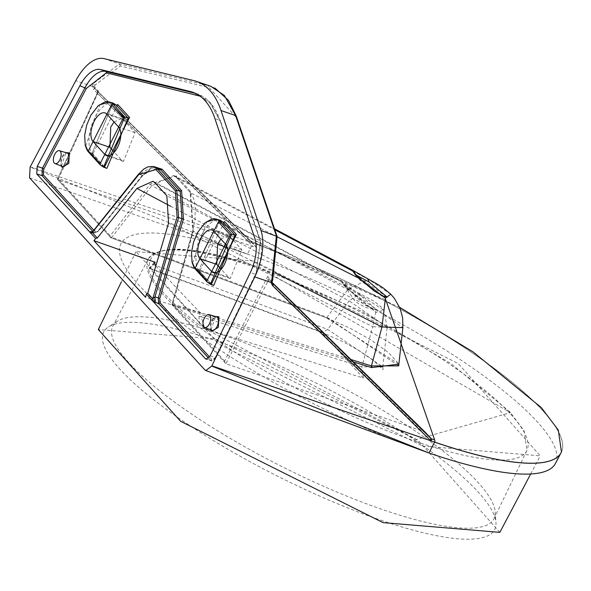 <?xml version="1.0" encoding="UTF-8"?>
<svg xmlns="http://www.w3.org/2000/svg" width="591" height="591" viewBox="0 0 591 591"><rect width="100%" height="100%" fill="white"/><g stroke="black" fill="none" stroke-linecap="round" stroke-linejoin="round"><path stroke-width="0.44" stroke-dasharray="2.96 2.22" d="M352.82 271.121L368.259 279.329L347.848 289.568L327.045 317.264L111.884 237.331A1.721 0.739 110.4 0 1 111.056 237.811A1.721 0.739 110.4 0 1 110.901 237.693A1.721 1.433 -42.4 0 1 110.236 235.743L150.166 184.06L176.413 175.985L190.051 190.93L192.932 230.926L172.099 303.781L350.899 359.513M176.413 175.985L176.901 177.861L173.798 175.438L151.813 185.648L111.884 237.331A1.721 0.872 -142.3 0 1 111.285 237.013A1.721 0.872 -142.3 0 1 110.236 235.743L57.962 178.467L58.007 179.738L57.549 179.472L111.056 237.811L326.217 317.744L349.421 327.872L370.971 339.914L388.479 352.539L397.603 362.482L398.689 365.888M114.041 121.975L121.502 118.562L123.305 119.774L135.058 132.657L123.467 161.417L121.665 160.205L114.322 152.153M220.886 239.052L228.348 235.639L230.15 236.851L241.904 249.734L230.313 278.494L228.51 277.282L221.167 269.23M271.941 280.562L271.912 282.372L271.166 281.36L271.335 280.459L271.941 280.562L272.554 279.676L276.891 237.479L236.097 117.188L209.133 87.645L120.401 66L94.959 85.074L94.841 87.062A1.721 1.433 137.6 0 0 94.988 88.672L94.988 88.672A1.721 1.433 137.6 0 0 95.033 88.724L250.606 240.906L385.82 299.955M150.166 184.06L151.813 185.648L347.848 289.568L402.84 327.643M224.61 361.071L172.336 303.796A1.721 1.433 137.6 0 0 172.483 305.407L225.895 363.701L224.61 361.071L267.693 276.462L269.031 279.38L267.789 280.068L267.693 276.462L271.335 280.459M272.259 282.89L271.528 282.121A1.721 1.433 -42.4 0 1 271.483 282.07L271.483 282.07A1.721 1.433 -42.4 0 1 271.166 281.36M172.328 303.907A1.721 1.345 143.5 0 0 172.166 304.683A1.721 1.345 -36.5 0 0 172.373 305.274L172.483 305.407A1.721 1.433 137.6 0 0 173 305.746A1.721 0.99 107.3 0 1 172.786 304.062L193.383 231.199L190.538 192.806L176.561 177.603L190.538 192.806L190.051 190.93M98.305 92.203L58.029 179.745L253.376 246.669L256.213 247.053L97.537 91.465L98.483 91.051L97.478 93.444L97.537 91.465L93.6 86.988L94.146 84.343L94.959 85.074M94.671 87.963L93.6 86.988L92.299 86.825L93.526 89.426A1.721 0.968 134.4 0 1 94.567 88.813A1.721 0.968 134.4 0 1 95.343 88.946L95.343 88.946A1.721 0.968 134.4 0 1 95.365 88.968M94.59 86.227L93.6 86.988L94.567 88.813M390.791 294.207L368.585 279.395M425.815 432.664L421.265 430.64L225.917 363.709L268.144 280.777L267.789 280.068M421.265 430.64L268.144 280.777L269.984 280.326L271.919 282.217L269.031 279.38L271.528 282.121M97.478 93.444L253.376 246.669M383.552 296.224L386.987 297.125M359.793 278.753L361.131 281.02L381.978 296.157M210.824 284.389L199.315 271.779L198.901 270.471L210.647 283.348L207.367 282.151L195.082 268.639M192.592 263.106L206.717 221.854M88.443 151.976L88.244 151.562M85.747 146.029L99.879 104.777M361.131 281.02A20.471 3.317 -146.7 0 1 355.324 274.652M213.698 285.438L210.647 283.348L213.698 285.438L210.647 283.348L211.068 284.655M224.654 221.625L199.315 271.779L198.901 270.471L199.219 270.685L198.901 270.471L219.911 220.118L198.901 270.471L195.614 269.274M117.808 104.548L92.469 154.702L92.056 153.394L88.768 152.197L100.522 165.074L103.809 166.27L106.853 168.361L103.809 166.27L104.223 167.585M113.066 103.041L92.056 153.394L113.066 103.041L110.783 102.745L105.723 104.467L100.906 108.515L96.267 114.78L91.14 126.208L88.931 136.75L89.211 146.391L90.955 151.584L103.809 166.27L106.853 168.361M61.368 166.056L65.963 152.655M210.95 329.963L215.545 316.562M93.829 230.195L95.343 231.849L98.276 230.992L143.059 174.847L154.273 166.721M210.13 355.908L215.789 357.422L210.573 360.347L211.268 360.805L215.789 357.422L255.933 274.172L260.313 241.542L220.325 121.524L210.389 103.632L200.127 96.17M94.619 232.987L97.589 231.458L142.365 175.313L157.236 167.659L155.389 167.356L152.293 167.881L147.44 170.718L143.015 175.239L98.239 231.384M142.365 175.313L139.04 174.256L153.283 166.433M138.346 174.722L94.257 230.401L92.861 231.406M58.029 179.745L110.901 237.693L326.217 317.744M97.641 92.285L57.475 178.947L98.483 91.051L94.841 87.062M256.361 247.415L250.584 240.884L256.686 247.341M353.315 361.877L173 305.746L225.917 363.709M120.401 66L119.5 63.909L92.979 83.774L94.146 84.343M214.969 88.096L208.231 85.547L209.133 87.645M98.276 230.992L97.589 231.458L98.276 230.992L97.589 231.458L94.257 230.401L91.132 231.871M343.511 284.33L340.49 280.673L359.165 294.126L360.118 293.949L360.746 295.67L358.257 294.569L343.511 284.33L347.53 288.74L370.786 308.31L373.505 309.108L375.832 312.38L383.788 310.312L359.165 294.126L349.141 300.885L387.142 327.281L372.722 326.727L375.832 312.38L346.644 287.204L347.53 288.74M372.928 309.019L376.533 309.728L360.746 295.67M154.207 262.33L149.523 268.092C146.915 243.588 183.661 243.433 259.759 267.612L510.402 412.666L416.633 439.505L204.841 328.707L149.804 268.587L154.576 263.276M148.511 269.356A212.132 48.691 26.8 0 0 199.559 325.286L198.99 316.333L199.861 312.366L201.863 313.385L145.541 297.236M155.81 266.002L199.861 312.366M168.575 223.058L372.722 326.727L361.855 366.841L363.317 378.041L204.841 328.707L201.103 316.791L361.855 366.841L382.798 366.915L327.71 329.416L155.928 265.603M204.841 328.707L199.559 325.286M223.79 335.296A213.521 49.009 -153.2 0 1 495.192 511.917A213.521 49.009 -153.2 0 1 494.046 518.588A213.521 49.009 -153.2 0 1 382.953 509.701A213.521 49.009 -153.2 0 1 190.132 413.057A213.521 49.009 -153.2 0 1 112.881 326.047A213.521 49.009 -153.2 0 1 117.572 321.164A213.521 49.009 -153.2 0 1 223.79 335.296M380.826 520.213A219.017 50.265 26.8 0 0 495.952 522.488A219.017 50.265 26.8 0 0 217.569 341.317A219.017 50.265 26.8 0 0 108.611 326.83A219.017 50.265 26.8 0 0 172.786 413.951A219.017 50.265 26.8 0 0 380.826 520.213M499.853 532.365L418.48 440.716L215.368 338.909L98.342 329.549M422.602 446.05L540.24 455.86L458.298 363.576L253.79 261.074L135.96 251.64L218.766 344.006L422.602 446.05M250.606 240.906L248.767 241.357L249.705 241.926L251.072 241.187M92.299 86.825L92.979 83.774M30.244 166.802L252.911 243.086A243.669 55.923 26.8 0 1 471.817 352.605A243.669 55.923 26.8 0 1 561.435 452.026M555.385 463.529A243.448 55.872 26.8 0 0 467.304 364.329A243.448 55.872 26.8 0 0 247.459 254.137A243.448 55.872 -153.2 0 0 139.144 285.364A243.448 55.872 -153.2 0 0 428.933 452.987L204.914 369.981M29.55 177.825L247.459 254.137L30.126 167.046M110.325 237.286A1.721 0.458 141.4 0 0 110.665 237.301A1.721 0.458 -38.6 0 0 111.285 237.013M398.873 364.145L326.062 317.626L327.045 317.264L398.689 365.873M275.325 272.813L227.402 248.479M217.857 243.625L193.383 231.199M190.199 192.548L193.523 198.303L195.17 205.254L195.096 218.943L192.703 230.918L172.099 303.781L172.373 305.274A1.721 1.345 -36.5 0 0 172.424 305.333M97.537 91.465L95.033 88.724M176.901 177.861L274.83 229.773M277.216 236.821L190.538 192.806M103.979 167.312L92.469 154.702M209.532 356.971L211.999 359.668M61.671 165.938A7.129 3.583 -71.1 0 0 62.417 166.463L61.494 165.31L61.154 163.463L61.309 161.114L62.683 156.903L64.286 154.48L65.638 153.298L67.034 152.98A7.129 3.583 -71.1 0 0 61.715 157.753A7.129 3.583 -71.1 0 0 61.671 165.938M211.253 329.844A7.129 3.583 -71.1 0 0 211.999 330.369L211.076 329.209L210.736 327.37L210.891 325.02L212.265 320.81L213.868 318.386L215.22 317.204L216.616 316.887A7.129 3.583 -71.1 0 0 211.297 321.659A7.129 3.583 -71.1 0 0 211.253 329.844M220.325 121.524A1.145 0.827 161.6 0 0 220.015 120.409A107.207 53.929 -71.1 0 0 209.975 102.317A107.207 53.929 -71.1 0 0 198.192 94.22A107.207 53.929 -71.1 0 0 195.577 93.415M95.343 231.849L93.925 232.529L94.612 232.987L98.232 231.384M104.112 58.635L119.5 63.909L208.231 85.547L193.649 80.553M236.097 117.188L236.304 116.161M277.098 236.466L276.891 237.479M260.313 241.542A1.145 0.827 161.6 0 0 260.003 240.419L220.015 120.409L214.902 118.562M92.876 231.391L93.925 232.529L91.775 231.849M155.189 183.011L341.28 281.663L345.89 286.709L166.847 195.791M170.614 206.252L349.141 300.885L327.71 329.416L322.206 332.637L342.714 341.576L358.56 350.278L372.411 359.535L383.101 369.737L382.805 366.871M363.317 378.041L321.164 331.854L322.198 332.637L149.804 268.595M155.551 265.462L153.601 264.738L152.397 264.916L149.213 268.55L149.804 268.587M149.523 268.092L321.164 331.854M198.99 316.333L201.103 316.791L201.863 313.385M416.529 441.676A212.162 48.691 -153.2 0 1 224.935 345.646A212.162 48.691 -153.2 0 1 148.171 259.19A212.162 48.691 -153.2 0 1 258.378 268.38A212.162 48.691 -153.2 0 1 449.337 363.982A212.162 48.691 -153.2 0 1 526.913 450.512A212.162 48.691 -153.2 0 1 416.529 441.676M208.586 358.176L210.573 360.347L206.924 359.202M255.933 274.172L255.452 274.29A31.426 15.809 -71.1 0 0 260.003 240.419L254.891 238.572M215.309 357.533L255.452 274.29L250.325 272.562M249.705 241.926L252.941 243.034A1.721 0.864 108.9 0 1 254.108 242.162A1.721 0.864 108.9 0 1 254.307 242.295M248.767 241.357L93.526 89.426M92.262 86.389L75.759 80.738M561.45 451.997A243.669 55.923 26.8 0 0 471.891 352.583A243.669 55.923 26.8 0 0 252.941 243.034L247.459 254.137M230.15 236.851L213.75 231.236M241.904 249.734L225.503 244.113M228.51 277.282L215.649 272.872M123.305 119.774L106.905 114.159M135.058 132.657L118.658 127.035M121.665 160.205L108.803 155.795M271.956 282.572L268.957 279.307M176.561 177.603L173.843 175.461M173.806 175.424L274.505 228.806M269.023 279.373L269.969 280.304M97.722 92.137L97.515 91.442M386.957 297.133L355.272 274.446M199.226 270.685L210.98 283.562M199.219 270.685L197.8 268.654L196.057 263.468L195.776 253.827L197.985 243.285L203.112 231.849L207.751 225.592L212.561 221.544L217.628 219.822L219.911 220.118M92.381 153.608L104.134 166.485M215.885 357.599L256.029 274.35L260.461 240.855L220.48 120.845L210.3 102.539L198.192 94.22L193.05 92.344M250.584 240.884L94.597 88.236M91.295 231.938L94.612 232.987M346.651 287.211L362.349 302.976L366.339 305.835L373.512 309.108L376.541 309.728L366.575 307.719L358.707 303.826L354.622 300.664L343.179 283.783L346.644 287.204M387.142 327.281L383.788 310.312L381.276 307.039L374.177 301.395L348.173 287.418L340.49 280.673L152.973 181.267M382.805 366.915L387.12 327.333M154.207 262.197L152.397 264.916M494.046 518.588L526.913 450.512L524.18 430.883L509.878 411.868L450.534 363.295L361.227 311.036L259.56 267.479C197.113 246.284 159.984 243.522 148.171 259.19L112.881 326.047M495.192 511.917L495.952 522.488M117.572 321.164L108.611 326.83M530.666 473.997L540.24 455.86M121.214 282.188L135.96 251.64M215.878 357.592L213.092 360.665L211.593 360.879L206.082 359.173M250.88 241.054L399.679 307.342M228.348 235.639L211.94 230.017M230.313 278.494L213.469 272.724M121.502 118.562L105.095 112.94M123.467 161.417L106.624 155.647"/><path stroke-width="0.89" d="M114.322 152.153L109.919 147.329L110.731 127.109L114.041 121.975M221.167 269.23L216.757 264.399L217.577 244.186L220.886 239.052M94.109 121.414A15.765 7.934 -71.1 0 0 93.068 141.552L104.821 154.428A15.765 7.934 -71.1 0 0 106.624 155.647A15.765 7.934 -71.1 0 0 118.488 145.283A15.765 7.934 -71.1 0 0 118.658 127.035L106.905 114.159A15.765 7.934 -71.1 0 0 105.095 112.94A15.765 7.934 -71.1 0 0 94.109 121.414M200.955 238.491A15.765 7.934 -71.1 0 0 199.906 258.629L211.659 271.505A15.765 7.934 -71.1 0 0 213.469 272.724A15.765 7.934 -71.1 0 0 225.334 262.352A15.765 7.934 -71.1 0 0 225.503 244.113L213.75 231.236A15.765 7.934 -71.1 0 0 211.94 230.017A15.765 7.934 -71.1 0 0 200.955 238.491M402.84 327.643L381.985 326.971L385.435 298.152L390.791 294.207L394.5 298.514L400.218 308.642L402.685 318.157L402.811 327.99M368.259 279.329L368.976 281.914L355.324 274.652L352.82 271.121L353.145 270.486L274.505 228.806M383.552 296.224L385.435 298.152L359.793 278.753L374.391 291.156L383.552 296.224L387.127 297.11L368.976 281.914M260.993 230.542A43.003 21.631 108.9 0 1 254.773 276.891L211.755 366.073L205.757 370.535L204.914 369.981L29.55 177.825L30.126 167.046L75.759 80.738A43.003 21.631 108.9 0 1 104.112 58.635L193.649 80.553A118.784 59.75 108.9 0 1 196.249 81.314A118.784 59.75 108.9 0 1 209.879 90.489A118.784 59.75 108.9 0 1 221.012 110.532L260.993 230.542L277.098 236.466L236.311 116.183L235.595 115.526L276.389 235.816L271.845 279.765L272.643 279.927L271.912 282.372L272.259 282.89L271.528 282.121M277.098 236.466L272.717 279.89L271.912 282.372L273.256 284.611A1.721 0.931 134.4 0 1 272.606 285.652L430.396 440.376L430.957 438.522L273.16 283.791M206.946 280.836L230.209 234.79L218.456 221.913L195.2 267.959L195.614 269.274L195.2 267.959L206.946 280.836L207.042 281.929L210.403 284.241L207.367 282.151M123.364 117.712L124.79 117.033L103.558 167.164L100.522 165.074L100.108 163.759L123.364 117.712L111.61 104.836L88.355 150.882L88.768 152.197M230.209 234.79L231.635 234.11L210.403 284.241L213.698 285.438L234.982 235.181L231.635 234.11L219.882 221.233L218.456 221.913M195.082 268.639L192.592 263.106M206.717 221.854L216.572 219.054L219.882 221.233L223.228 222.305L219.911 220.118L223.228 222.305L224.654 221.625L236.4 234.501L234.982 235.181L223.228 222.305M88.244 151.562L85.747 146.029M99.879 104.777L109.727 101.977L113.036 104.156L111.61 104.836M100.522 165.074L103.558 167.164L106.853 168.361L128.136 118.111L116.383 105.228L113.066 103.041L116.383 105.228L117.808 104.548L129.562 117.424L128.136 118.111L124.79 117.033L113.036 104.156L116.383 105.228M211.135 284.507L236.4 234.501M104.289 167.43L129.562 117.424M65.963 152.655L69.332 152.862L68.785 163.434L62.07 167.238L61.368 166.056M215.545 316.562L218.914 316.769L218.367 327.34L211.652 331.145L210.95 329.963M43.424 174.958L43.8 168.96L42.463 168.139L41.998 175.638L43.424 174.958L93.829 230.195M154.273 166.721L162.111 169.248L181.6 190.597L183.432 219.084L159.792 298.389L160.072 302.777L209.532 356.971M200.127 96.17L106.358 72.841L86.397 88.406L43.8 168.96M60.252 151.252A6.804 3.42 108.9 0 1 60.149 159.186A6.804 3.42 108.9 0 1 54.993 163.574A6.804 3.42 108.9 0 1 54.276 163.072A6.804 3.42 108.9 0 1 54.32 155.263A6.804 3.42 108.9 0 1 59.403 150.705A6.804 3.42 108.9 0 1 60.252 151.252M209.835 315.158A6.804 3.42 108.9 0 1 209.731 323.092A6.804 3.42 108.9 0 1 204.575 327.48A6.804 3.42 108.9 0 1 203.858 326.978A6.804 3.42 108.9 0 1 203.902 319.17A6.804 3.42 108.9 0 1 208.985 314.611A6.804 3.42 108.9 0 1 209.835 315.158M181.6 190.597L180.174 191.277L181.932 218.67L183.432 219.084M175.387 190.863L176.812 190.184L178.571 217.577L177.078 217.156L175.387 190.863L155.935 169.551L157.361 168.871L160.686 169.927L180.174 191.277L176.812 190.184L157.361 168.871L153.904 166.603L157.236 167.659L160.686 169.927L162.111 169.248M153.283 166.433L147.846 166.869L143.827 169.041L138.39 174.33L92.824 231.458L92.262 232.499L97.301 238.025L95.683 238.498L36.731 173.909L37.203 166.418L79.851 85.761A31.537 15.861 108.9 0 1 100.647 69.553L190.184 91.472A107.311 53.98 108.9 0 1 193.05 92.344A107.311 53.98 108.9 0 1 214.902 118.562L254.891 238.572A31.537 15.861 108.9 0 1 250.325 272.562L210.041 356.085L206.082 359.173L205.395 358.722L146.457 294.141L145.541 297.236L93.925 240.67L95.683 238.498L90.837 233.186L92.262 232.499L139.04 174.256M155.935 169.551L138.346 174.722M97.301 238.025L136.957 188.411L152.973 181.267L155.189 183.011L166.847 195.791L168.575 223.058L147.706 293.254L152.744 298.78L154.931 296.881L178.571 217.577L181.932 218.67L158.292 297.975L158.647 303.456L160.072 302.777M271.934 282.498L273.256 284.611M211.881 365.829L434.577 442.068A1.721 0.864 -71.1 0 0 434.658 439.918L431.43 438.81L424.995 432.198M399.679 307.342L473.162 351.985L541.356 407.635L558.318 430.122L561.45 451.997A243.669 55.923 26.8 0 1 434.577 442.068L431.341 440.96L431.43 438.81L425.35 432.376L271.919 282.217L425.468 432.464M221.012 110.532L235.595 115.526L224.373 95.483M224.344 95.447L210.751 86.279M91.132 231.871L90.593 231.48L90.837 233.186M93.925 240.67L155.234 262.286L154.207 262.33L155.81 266.002M121.214 282.188L98.342 329.549L180.587 421.28L383.027 522.621L499.853 532.365L530.666 473.997M147.706 293.254L146.472 294.148L151.326 299.46L155.285 302.363L154.931 296.881L159.792 298.389M177.078 217.156L152.744 298.78L151.326 299.46M271.845 279.765L271.276 282.55L271.328 282.993L271.912 282.372M271.328 282.993L272.606 285.652M211.755 366.073L428.933 452.987A243.448 55.872 26.8 0 0 555.385 463.529L561.118 452.669A243.669 55.923 26.8 0 0 561.428 452.056A243.669 55.923 26.8 0 0 561.435 452.026M205.845 370.564L428.933 452.987L434.548 442.12A243.669 55.923 26.8 0 0 561.118 452.669M109.919 147.329L93.068 141.552M216.757 264.399L199.906 258.629M275.325 272.813L381.985 326.971L371.444 365.91L371.658 367.587L398.873 364.145M398.689 365.873L371.444 365.91L350.899 359.513M227.402 248.479L217.857 243.625M274.83 229.773L352.82 271.121L359.793 278.753L277.216 236.821M88.355 150.882L100.108 163.759M213.698 285.438L234.982 235.181M106.853 168.361L128.136 118.111M54.993 163.574L62.417 166.463A7.129 3.583 -71.1 0 0 67.817 161.868A7.129 3.583 -71.1 0 0 67.921 153.549A1.145 0.953 137.6 0 0 69.332 152.862M204.575 327.48L211.999 330.369A7.129 3.583 -71.1 0 0 217.399 325.774A7.129 3.583 -71.1 0 0 217.51 317.456A1.145 0.953 137.6 0 0 218.914 316.769M67.921 153.549A7.129 3.583 -71.1 0 0 67.034 152.98L59.403 150.705M217.51 317.456A7.129 3.583 -71.1 0 0 216.616 316.887L208.985 314.611M353.315 361.877L371.658 367.587M195.894 94.759A1.145 0.99 103.8 0 0 195.325 93.348L105.782 71.437A31.426 15.809 -71.1 0 0 85.067 87.586L42.463 168.139L37.203 166.418M195.577 93.415A107.207 53.929 -71.1 0 0 195.325 93.348L190.184 91.472M106.358 72.841A1.145 0.99 103.8 0 0 105.782 71.437L100.647 69.553M86.397 88.406L79.851 85.761M36.731 173.909L41.998 175.638L92.876 231.391M91.775 231.849L90.593 231.48M136.957 188.411L170.614 206.252M155.928 265.603L155.551 265.462M154.576 263.276L155.234 262.286M155.285 302.363L158.647 303.456L208.586 358.176M206.924 359.202L205.395 358.722M431.341 440.96L430.396 440.376M385.82 299.955L434.658 439.918M254.773 276.891L271.276 282.55M215.649 272.872L211.659 271.505M108.803 155.795L104.821 154.428M402.826 327.931L398.689 365.888M390.806 294.222L383.404 288.105L378.247 284.707L353.145 270.486M207.042 281.929L195.289 269.053L193.988 267.309L192.075 262.441L191.521 252.335L193.538 242.199L197.719 232.3L205.166 222.689L212.147 218.877L214.422 218.677L219.911 220.118M113.066 103.041L107.577 101.6L105.301 101.8L98.32 105.612L90.874 115.223L86.692 125.122L84.676 135.258L85.23 145.364L87.143 150.232L88.443 151.976L100.197 164.859M360.355 279.085L355.272 274.438M236.304 116.161L228.547 100.44L214.969 88.096M196.249 81.314L210.817 86.301M92.883 231.391L91.295 231.938M271.934 282.461L272.023 281.648"/></g></svg>
